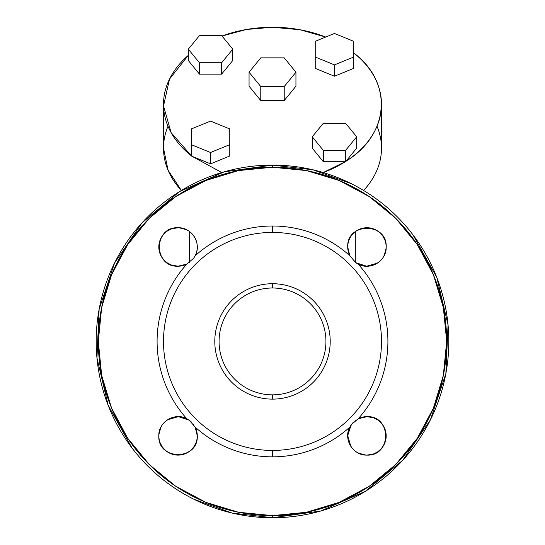 <?xml version="1.0" encoding="UTF-8"?>
<svg xmlns="http://www.w3.org/2000/svg" width="545" height="545" viewBox="0 0 545 545"><rect width="100%" height="100%" fill="white"/><g stroke="black" fill="none" stroke-linecap="round" stroke-linejoin="round"><path stroke-width="0.82" d="M272.5 287.998A53.43 53.43 0 0 0 219.07 341.429A53.43 53.43 0 0 0 272.5 394.859L272.5 399.131A57.709 57.709 0 0 1 214.791 341.429A57.709 57.709 0 0 1 272.5 283.72L272.5 287.998L272.5 283.72A57.709 57.709 0 0 1 330.209 341.429A57.709 57.709 0 0 1 272.5 399.131L272.5 394.859A53.43 53.43 0 0 1 219.07 341.429A53.43 53.43 0 0 1 272.5 287.998A53.43 53.43 0 0 1 325.93 341.429A53.43 53.43 0 0 1 272.5 394.859A53.43 53.43 0 0 0 325.93 341.429A53.43 53.43 0 0 0 272.5 287.998M272.5 450.429A109 109 0 0 1 163.5 341.429A109 109 0 0 1 272.5 232.429A109 109 0 0 1 381.5 341.429A109 109 0 0 1 272.5 450.429A109 109 0 0 0 381.5 341.429A109 109 0 0 0 272.5 232.429L272.5 226.012A115.411 115.411 0 0 1 349.849 255.769L355.647 262.533L358.154 264.08A115.411 115.411 0 0 1 358.154 418.778L351.396 424.575L349.849 427.082A115.411 115.411 0 0 1 272.5 456.839L272.5 450.429L272.5 456.839A115.411 115.411 0 0 1 195.151 427.082L189.353 420.318L186.846 418.778A115.411 115.411 0 0 1 186.846 264.08L193.604 258.282L195.151 255.769A115.411 115.411 0 0 1 272.5 226.012L272.5 232.429A109 109 0 0 0 163.5 341.429A109 109 0 0 0 272.5 450.429M272.5 399.131A57.709 57.709 0 0 0 330.209 341.429A57.709 57.709 0 0 0 272.5 283.72A57.709 57.709 0 0 0 214.791 341.429A57.709 57.709 0 0 0 272.5 399.131M272.5 167.24L306.481 170.585L339.16 180.497L369.272 196.595L395.67 218.259L417.334 244.651L433.425 274.769L443.337 307.441L446.689 341.429L443.337 375.41L433.425 408.082L417.334 438.2L395.67 464.592L369.272 486.256L339.16 502.354L306.481 512.266L272.5 515.611L238.519 512.266L205.84 502.354L175.728 486.256L149.33 464.592L127.666 438.2L111.575 408.082L101.663 375.41L98.311 341.429L101.663 307.441L111.575 274.769L127.666 244.651L149.33 218.259L175.728 196.595L205.84 180.497L238.519 170.585L272.5 167.24A174.189 174.189 0 0 0 98.311 341.429A174.189 174.189 0 0 0 272.5 515.611L272.5 517.75A176.321 176.321 0 0 1 96.179 341.429A176.321 176.321 0 0 1 272.5 165.101L272.5 167.24L272.5 165.101A176.321 176.321 0 0 1 448.821 341.429A176.321 176.321 0 0 1 272.5 517.75L272.5 515.611A174.189 174.189 0 0 0 446.689 341.429A174.189 174.189 0 0 0 272.5 167.24M195.151 255.769C202.025 243.751 191.881 227.122 178.045 227.735C153.234 226.55 153.227 267.391 178.045 266.205L186.846 264.08A115.411 115.411 0 0 0 186.846 418.778C174.822 411.904 158.2 422.048 158.813 435.877C157.621 460.689 198.469 460.702 197.283 435.877L195.151 427.082A115.411 115.411 0 0 0 349.849 427.082C342.975 439.106 353.119 455.729 366.955 455.116C391.766 456.308 391.773 415.46 366.955 416.646L358.154 418.778A115.411 115.411 0 0 0 358.154 264.08C370.178 270.954 386.8 260.81 386.187 246.974C387.379 222.162 346.531 222.149 347.717 246.974L349.849 255.769A115.411 115.411 0 0 0 195.151 255.769L193.604 258.282L186.846 264.08A19.238 19.238 0 0 1 158.813 246.974A19.238 19.238 0 0 1 178.045 227.735A19.238 19.238 0 0 1 195.151 255.769L195.144 255.775M358.154 418.778A19.238 19.238 0 0 1 386.187 435.877A19.238 19.238 0 0 1 366.955 455.116A19.238 19.238 0 0 1 349.849 427.082L351.396 424.575L358.154 418.778M349.849 255.769A19.238 19.238 0 0 1 366.955 227.735A19.238 19.238 0 0 1 386.187 246.974A19.238 19.238 0 0 1 358.154 264.08L355.647 262.533L349.849 255.769L348.582 252.662M195.151 427.082A19.238 19.238 0 0 1 178.045 455.116A19.238 19.238 0 0 1 158.813 435.877A19.238 19.238 0 0 1 186.846 418.778L189.353 420.318L195.151 427.082L196.418 430.196M351.171 183.624L312.912 169.795L272.5 165.101L224.213 171.845L179.612 191.554L142.122 222.721L114.593 262.969L99.142 309.213L96.949 357.922L108.176 405.364L131.972 447.922M193.829 499.227L232.088 513.056L272.5 517.75L320.787 511.006L365.388 491.297L402.878 460.13L430.407 419.888L445.858 373.645L448.051 324.936L436.824 277.487L413.028 234.929M348.01 250.298L347.717 246.953M348.003 243.663L348.855 240.454M350.98 236.258L354.052 232.701M381.861 259.127A19.238 19.238 0 0 1 358.154 264.08L355.32 262.288L355.32 231.652L357.901 229.997L362.289 228.314L366.955 227.735L371.615 228.314L376.002 229.997L379.851 232.701L382.924 236.258L385.049 240.447L385.901 243.663M385.901 243.669L386.187 246.926M357.166 263.535L356.008 262.792M181.369 265.919L178.024 266.205M178.065 266.205L171.525 265.068M167.329 262.942L163.779 259.87L161.075 256.027L159.385 251.64M159.385 251.633L158.813 246.974L159.385 242.307L161.075 237.927L163.773 234.078L167.329 230.998L171.518 228.88M171.525 228.873L178.065 227.735M194.606 256.756L193.863 257.914M186.853 264.073L183.733 265.347M196.146 429.358L197.283 435.905M196.997 439.188L196.146 442.404L194.02 446.593L190.948 450.15L187.099 452.854L182.711 454.544L178.045 455.116L173.385 454.544L168.998 452.854L165.149 450.15L162.076 446.6L159.951 442.404L159.099 439.188M159.099 439.181L158.813 435.925M187.834 419.323L188.992 420.066M363.631 416.932L366.976 416.646M366.935 416.646L373.475 417.783M373.482 417.783L377.671 419.909L381.221 422.981L383.925 426.83L385.615 431.218L386.187 435.877L385.615 440.544L383.925 444.931L381.228 448.78L377.671 451.853L373.482 453.978M373.475 453.978L366.996 455.116M353.351 422.28L349.849 427.082A19.238 19.238 0 0 0 354.802 450.79M350.394 426.095L351.137 424.937M358.147 418.778L361.267 417.504M272.5 165.101A176.321 176.321 0 0 0 96.179 341.429A176.321 176.321 0 0 0 272.5 517.75A176.321 176.321 0 0 0 448.821 341.429A176.321 176.321 0 0 0 272.5 165.101M376.009 263.944L379.225 261.784M382.931 257.69L384.75 254.27M385.901 250.271L386.187 246.987A19.238 19.238 0 0 1 385.751 251.061M167.329 262.949L171.518 265.068M181.356 265.919L184.564 265.068M188.761 230.998L185.348 229.172M181.349 228.021L178.045 227.735A19.238 19.238 0 0 1 182.139 228.178M196.997 439.181L197.283 435.877M168.991 418.907L165.775 421.067M162.069 425.168L160.25 428.581M159.099 432.58L158.813 435.864A19.238 19.238 0 0 1 159.249 431.79M363.644 416.932L360.436 417.783M349.979 444.931L352.138 448.154M356.239 451.853L359.652 453.678M363.651 454.83L366.935 455.116M386.16 248.057L384.232 255.428M377.433 263.099L366.628 266.205L355.94 262.738M179.128 227.769L186.499 229.697M186.949 264.025L181.001 265.98M158.84 434.794L160.768 427.423M167.567 419.752L178.372 416.646L189.06 420.113M195.096 426.973L197.052 432.928M189.544 420.461L186.846 418.778A19.238 19.238 0 0 0 163.139 423.731M191.37 422.007L189.837 420.679M365.872 455.089L358.501 453.161M350.823 446.362L347.724 435.557L351.184 424.862M358.051 418.832L363.999 416.87M362.861 454.673A19.238 19.238 0 0 0 366.955 455.116M353.085 422.552L351.757 424.092M355.027 420.788L355.456 420.461M189.68 231.652L189.544 262.39M189.973 420.788L191.649 422.28M193.141 423.956L193.461 424.378M381.5 104.327A109 77.077 0 0 0 353.698 52.906C393.408 82.704 389.716 134.458 345.946 161.272A109 77.077 0 0 0 381.5 104.327L381.5 148.151A109 77.077 180 0 1 363.604 190.464A109 77.077 0 0 0 377.004 126.236M167.996 126.236A109 77.077 0 0 0 181.396 190.464L168.071 170.231L163.5 148.151L163.5 104.327A109 77.077 0 0 0 191.302 155.747L171.103 132.605L163.527 105.941L169.515 79.073L188.325 55.358A109 77.077 0 0 0 163.5 104.327M325.692 37.053A109 77.077 0 0 0 272.5 27.25A109 77.077 0 0 0 222.006 36.018L246.504 29.478L272.5 27.25L299.982 29.743L325.692 37.053M323.205 172.554A109 77.077 0 0 0 345.217 161.742L323.205 172.554M191.963 156.258L221.795 172.554L191.963 156.258L210.54 163.841L229.772 155.993L229.772 128.954L210.54 121.099L191.302 128.954L191.302 155.993L191.963 156.258L191.302 155.993L191.302 144.657L210.54 152.511L229.772 144.657L229.772 155.993L210.54 163.841L210.54 152.511L210.54 163.841L191.963 156.258M323.355 161.742L345.564 161.742L356.675 148.138L356.675 136.802L345.564 123.204L323.355 123.204L312.251 136.802L323.355 150.406L345.564 150.406L345.564 161.742L323.355 161.742L323.355 150.406L323.355 161.742L312.251 148.138L323.355 161.742M353.698 68.363L353.698 41.325L334.46 33.47L315.228 41.325L315.228 68.363L334.46 76.218L353.698 68.363L353.698 57.027L353.698 68.363L334.46 76.218L334.46 64.882L353.698 57.027L353.698 68.363M221.645 74.113L232.749 60.509L232.749 49.179L221.645 35.575L199.436 35.575L188.325 49.179L199.436 62.777L221.645 62.777L232.749 49.179L232.749 60.509L221.645 74.113L221.645 62.777L221.645 74.113L199.436 74.113L221.645 74.113M188.325 60.509L199.436 74.113L199.436 62.777L199.436 74.113L188.325 60.509L188.325 49.179L188.325 60.509M249.058 86.192L260.776 100.546L284.224 100.546L295.942 86.192L295.942 72.213L284.224 57.852L260.776 57.852L249.058 72.213L260.776 86.566L260.776 100.546L249.058 86.192L249.058 72.213L249.058 86.192M312.251 148.138L312.251 136.802L312.251 148.138M345.564 161.742L345.564 150.406L356.675 136.802L356.675 148.138L345.564 161.742M315.228 68.363L315.228 57.027L334.46 64.882L334.46 76.218L315.228 68.363L315.228 57.027L315.228 68.363M284.224 100.546L284.224 86.566L295.942 72.213L295.942 86.192L284.224 100.546L260.776 100.546L260.776 86.566L284.224 86.566L284.224 100.546M312.251 136.802L323.355 123.204L345.564 123.204L356.675 136.802L345.564 150.406L323.355 150.406L312.251 136.802M334.46 64.882L315.228 57.027L315.228 41.325L334.46 33.47L353.698 41.325L353.698 57.027L334.46 64.882M232.749 49.179L221.645 62.777L199.436 62.777L188.325 49.179L199.436 35.575L221.645 35.575L232.749 49.179M210.54 121.099L229.772 128.954L229.772 144.657L210.54 152.511L191.302 144.657L191.302 128.954L210.54 121.099M249.058 72.213L260.776 57.852L284.224 57.852L295.942 72.213L284.224 86.566L260.776 86.566L249.058 72.213"/></g></svg>
